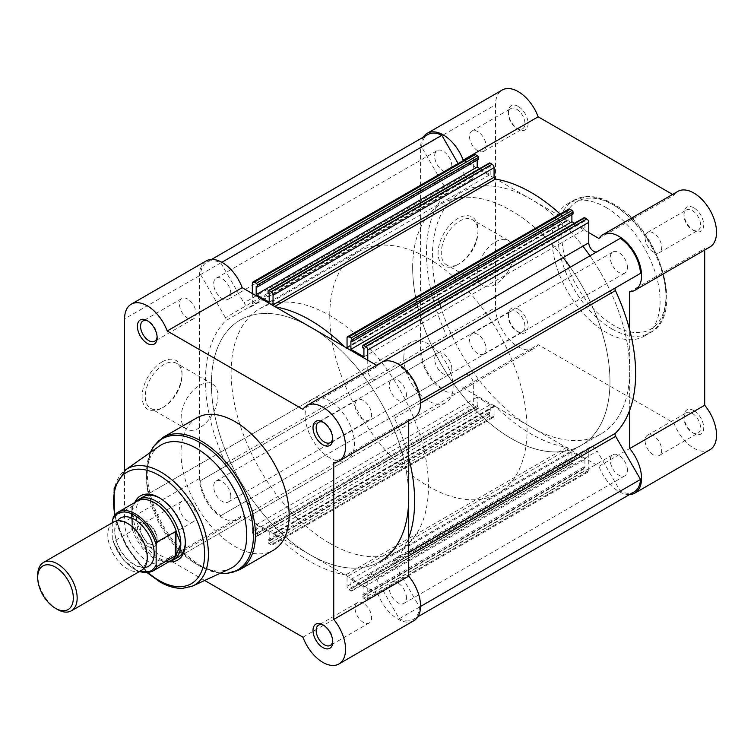 <?xml version="1.0" encoding="UTF-8"?>
<svg xmlns="http://www.w3.org/2000/svg" width="754" height="754" viewBox="0 0 754 754"><rect width="100%" height="100%" fill="white"/><g stroke="black" fill="none" stroke-linecap="round" stroke-linejoin="round"><path stroke-width="0.57" stroke-dasharray="3.77 2.83" d="M332.712 640.9A11.725 6.767 -120 0 0 332.75 640.042A11.725 6.767 -120 0 0 324.456 625.688L322.882 624.783L324.456 625.688A11.725 6.767 -120 0 0 323.702 625.292M332.712 438.112A11.725 6.767 -120 0 0 332.75 437.263A11.725 6.767 -120 0 0 324.456 422.909L322.882 421.995L324.456 422.909A11.725 6.767 -120 0 0 323.702 422.513M147.266 546.179A13.949 8.058 60 0 1 137.398 529.091A13.949 8.058 60 0 1 147.266 523.389L147.266 523.389A13.949 8.058 60 0 1 157.134 540.477A13.949 8.058 60 0 1 147.266 546.179M148.84 524.303L147.266 523.389L148.84 524.303A11.725 6.767 -120 0 0 142.987 523.719A11.725 6.767 -120 0 0 141.187 533.116A11.725 6.767 -120 0 0 148.84 543.446A11.725 6.767 -120 0 0 154.702 544.02A11.725 6.767 -120 0 0 157.134 538.658A11.725 6.767 -120 0 0 148.84 524.303L148.84 524.303M157.096 336.727A11.725 6.767 -120 0 0 157.134 335.869A11.725 6.767 -120 0 0 148.84 321.515L147.266 320.61L148.84 321.515A11.725 6.767 -120 0 0 148.086 321.119M162.063 361.929A28.228 16.296 120 0 0 142.101 396.5A28.228 16.296 120 0 0 162.063 408.018L162.063 408.018A28.228 16.296 120 0 0 182.025 373.447A28.228 16.296 120 0 0 162.063 361.929M163.646 407.113L162.063 408.018L163.646 407.113A25.994 15.005 -60 0 1 150.64 408.395A25.994 15.005 -60 0 1 146.662 387.565A25.994 15.005 -60 0 1 163.646 364.663A25.994 15.005 -60 0 1 176.643 363.371A25.994 15.005 -60 0 1 182.025 375.275A25.994 15.005 -60 0 1 163.646 407.113L163.646 407.113M168.971 561.721A37.116 21.432 60 0 1 159.103 558.252A37.116 21.432 60 0 1 134.787 502.513M185.333 542.164A34.882 20.141 -120 0 0 185.343 541.278A34.882 20.141 -120 0 0 160.687 498.554L159.103 497.64L160.687 498.554A34.882 20.141 -120 0 0 159.905 498.121M312.344 399.196L143.241 496.829A34.882 20.141 -120 0 0 137.897 524.775A34.882 20.141 -120 0 0 160.677 555.519A34.882 20.141 -120 0 0 178.123 557.244L347.226 459.61A34.882 20.141 -120 0 0 352.57 431.665A34.882 20.141 -120 0 0 329.781 400.921A34.882 20.141 -120 0 0 312.344 399.196A34.882 20.141 -120 0 0 307.001 427.15A34.882 20.141 -120 0 0 329.781 457.885A34.882 20.141 -120 0 0 347.226 459.61M199.556 427.848A25.994 15.005 -60 0 1 186.558 429.13A25.994 15.005 -60 0 1 182.572 408.3A25.994 15.005 -60 0 1 199.556 385.398A25.994 15.005 -60 0 1 212.553 384.106A25.994 15.005 -60 0 1 216.539 404.936A25.994 15.005 -60 0 1 199.556 427.848M206.2 260.922A32.092 18.53 -120 0 0 199.556 275.606L199.556 478.394A32.092 18.53 -120 0 0 222.242 517.696A32.092 18.53 -120 0 0 238.292 519.289A32.092 18.53 -120 0 0 242.175 515.529L167.19 558.818A32.092 18.53 -120 0 1 163.307 562.578A32.092 18.53 -120 0 1 147.266 560.985A32.092 18.53 -120 0 1 124.57 521.683L124.57 470.619M302.948 637.196L377.933 593.907A32.092 18.53 -120 0 0 397.858 619.081A32.092 18.53 -120 0 0 413.908 620.674M363.334 400.468A11.725 6.767 -120 0 0 357.471 399.884A11.725 6.767 -120 0 0 355.671 409.281A11.725 6.767 -120 0 0 363.334 419.601A11.725 6.767 -120 0 0 369.187 420.185A11.725 6.767 -120 0 0 370.987 410.798A11.725 6.767 -120 0 0 363.334 400.468M187.718 299.074A11.725 6.767 -120 0 0 181.855 298.499A11.725 6.767 -120 0 0 180.055 307.886A11.725 6.767 -120 0 0 187.718 318.216A11.725 6.767 -120 0 0 193.571 318.791A11.725 6.767 -120 0 0 195.371 309.404A11.725 6.767 -120 0 0 187.718 299.074M187.718 501.862A11.725 6.767 -120 0 0 181.855 501.278A11.725 6.767 -120 0 0 180.055 510.675A11.725 6.767 -120 0 0 187.718 520.995A11.725 6.767 -120 0 0 193.571 521.579A11.725 6.767 -120 0 0 195.371 512.192A11.725 6.767 -120 0 0 187.718 501.862M363.334 603.247A11.725 6.767 -120 0 0 357.471 602.672A11.725 6.767 -120 0 0 355.671 612.059A11.725 6.767 -120 0 0 363.334 622.389A11.725 6.767 -120 0 0 369.187 622.974A11.725 6.767 -120 0 0 370.987 613.577A11.725 6.767 -120 0 0 363.334 603.247M159.358 446.066A70.876 40.923 -120 0 0 146.474 477.367A70.876 40.923 -120 0 0 196.596 564.171A70.876 40.923 -120 0 0 230.14 568.667M150.489 452.315A75.645 43.675 -120 0 0 146.474 473.474A75.645 43.675 -120 0 0 199.961 566.122L196.596 564.171L199.961 566.122A75.645 43.675 -120 0 0 220.3 573.219M196.841 417.867A76.465 44.147 -120 0 0 185.126 479.139A76.465 44.147 -120 0 0 235.069 546.518A76.465 44.147 -120 0 0 273.306 550.307M329.781 543.323A139.528 80.555 -120 0 0 399.545 550.241A139.528 80.555 -120 0 0 381.637 362.41A139.528 80.555 -120 0 0 329.781 315.483A139.528 80.555 -120 0 0 260.026 308.575A139.528 80.555 -120 0 0 238.632 420.374A139.528 80.555 -120 0 0 329.781 543.323M408.715 497.753A139.528 80.555 -120 0 0 310.054 326.868A139.528 80.555 -120 0 0 240.29 319.96A139.528 80.555 -120 0 0 218.905 431.769A139.528 80.555 -120 0 0 310.054 554.718A139.528 80.555 -120 0 0 379.818 561.626A139.528 80.555 -120 0 0 408.715 497.753A139.528 80.555 -120 0 0 347.811 357.339A139.528 80.555 -120 0 0 240.29 319.96A139.528 80.555 -120 0 0 211.393 383.833A139.528 80.555 -120 0 0 272.298 524.247A139.528 80.555 -120 0 0 379.818 561.626L600.815 434.04A139.528 80.555 60 0 1 531.052 427.132A139.528 80.555 60 0 1 439.902 304.173A139.528 80.555 60 0 1 461.288 192.374A139.528 80.555 60 0 1 531.052 199.282A139.528 80.555 60 0 1 582.87 246.172M204.664 580.457L167.19 558.818M377.933 593.907L242.175 515.529M408.715 420.892L408.715 419.375A32.092 18.53 -120 0 0 413.908 417.895M381.816 362.306A32.092 18.53 -120 0 0 377.933 366.067L302.948 409.356M376.623 365.304L377.933 366.067M408.715 419.375L333.73 462.664M113.581 522.004A27.907 16.107 -120 0 0 107.803 534.784A27.907 16.107 -120 0 0 119.98 562.861A27.907 16.107 -120 0 0 141.488 570.344M57.436 609.43A27.907 16.107 60 0 1 37.7 575.255M117.464 520.769A27.907 16.107 -120 0 0 114.702 530.797A27.907 16.107 -120 0 0 124.674 556.348A27.907 16.107 -120 0 0 144.504 567.592M403.776 358.207A34.882 20.141 -120 0 0 419.007 393.305A34.882 20.141 -120 0 0 445.887 402.655A34.882 20.141 -120 0 0 453.107 386.679A34.882 20.141 -120 0 0 437.886 351.581A34.882 20.141 -120 0 0 411.005 342.231A34.882 20.141 -120 0 0 403.776 358.207M113.185 517.301L132.365 506.16L131.479 515.416A34.882 20.141 -120 0 0 144.429 547.96A34.882 20.141 -120 0 0 169.688 561.278A34.882 20.141 -120 0 0 169.763 561.259M412.664 267.632A139.528 80.555 -120 0 0 473.569 408.046A139.528 80.555 -120 0 0 581.08 445.425A139.528 80.555 -120 0 0 609.977 381.552A139.528 80.555 -120 0 0 590.457 302.26A139.528 80.555 -120 0 0 441.561 203.759A139.528 80.555 -120 0 0 412.664 267.632M329.781 315.483A139.528 80.555 -120 0 0 390.685 455.897A139.528 80.555 -120 0 0 498.206 493.276A139.528 80.555 -120 0 0 527.103 429.403A139.528 80.555 -120 0 0 507.583 350.11A139.528 80.555 -120 0 0 358.687 251.61A139.528 80.555 -120 0 0 329.781 315.483M112.732 522.494L112.732 539.694A33.072 19.095 -120 0 0 139.518 571.475M131.875 506.32L131.875 530.891L113.524 541.485L112.893 540.995L123.571 560.165L139.028 571.758M152.317 571.334A34.184 19.736 60 0 1 113.524 541.485L112.732 539.694M132.365 506.16L132.365 530.25L131.875 530.891M135.579 502.051A34.882 20.141 -120 0 0 135.532 502.117A34.882 20.141 -120 0 0 131.479 515.416L132.365 530.25M132.252 528.969A34.184 19.736 -120 0 0 167.69 561.636A34.184 19.736 -120 0 0 171.516 560.25M137.332 501.042A34.184 19.736 -120 0 0 134.221 503.663A34.184 19.736 -120 0 0 132.252 506.726M518.224 106.437A13.949 8.058 -120 0 0 508.356 112.129A13.949 8.058 -120 0 0 518.224 129.217L518.224 129.217A13.949 8.058 -120 0 0 528.092 123.524A13.949 8.058 -120 0 0 518.224 106.437M516.65 128.312L518.224 129.217L516.65 128.312A11.725 6.767 60 0 1 508.356 113.958A11.725 6.767 60 0 1 510.788 108.585A11.725 6.767 60 0 1 516.65 109.17A11.725 6.767 60 0 1 524.303 119.5A11.725 6.767 60 0 1 522.503 128.887A11.725 6.767 60 0 1 516.65 128.312M693.84 207.821A13.949 8.058 -120 0 0 683.972 213.523A13.949 8.058 -120 0 0 693.84 230.611L693.84 230.611A13.949 8.058 -120 0 0 703.708 224.909A13.949 8.058 -120 0 0 693.84 207.821M692.266 229.697L693.84 230.611L692.266 229.697A11.725 6.767 60 0 1 683.972 215.342A11.725 6.767 60 0 1 686.404 209.98A11.725 6.767 60 0 1 692.266 210.555A11.725 6.767 60 0 1 699.919 220.884A11.725 6.767 60 0 1 698.119 230.281A11.725 6.767 60 0 1 692.266 229.697M693.84 410.61A13.949 8.058 -120 0 0 683.972 416.302A13.949 8.058 -120 0 0 693.84 433.39L693.84 433.39A13.949 8.058 -120 0 0 703.708 427.697A13.949 8.058 -120 0 0 693.84 410.61M692.266 432.485L693.84 433.39L692.266 432.485A11.725 6.767 60 0 1 683.972 418.131A11.725 6.767 60 0 1 686.404 412.758A11.725 6.767 60 0 1 692.266 413.343A11.725 6.767 60 0 1 699.919 423.673A11.725 6.767 60 0 1 698.119 433.06A11.725 6.767 60 0 1 692.266 432.485M518.224 309.215A13.949 8.058 -120 0 0 508.356 314.918A13.949 8.058 -120 0 0 518.224 332.005L518.224 332.005A13.949 8.058 -120 0 0 528.092 326.303A13.949 8.058 -120 0 0 518.224 309.215M516.65 331.091L518.224 332.005L516.65 331.091A11.725 6.767 60 0 1 508.356 316.737A11.725 6.767 60 0 1 510.788 311.374A11.725 6.767 60 0 1 516.65 311.949A11.725 6.767 60 0 1 524.303 322.278A11.725 6.767 60 0 1 522.503 331.675A11.725 6.767 60 0 1 516.65 331.091M459.62 263.57L458.046 264.484A28.228 16.296 120 0 0 478.008 229.913A28.228 16.296 120 0 0 458.046 218.387A28.228 16.296 120 0 0 438.083 252.958A28.228 16.296 120 0 0 458.046 264.484L459.62 263.57A25.994 15.005 -60 0 1 446.622 264.861A25.994 15.005 -60 0 1 442.636 244.023A25.994 15.005 -60 0 1 459.62 221.12A25.994 15.005 -60 0 1 472.617 219.829A25.994 15.005 -60 0 1 478.008 231.732A25.994 15.005 -60 0 1 459.62 263.57M495.538 241.855A25.994 15.005 -60 0 1 508.535 240.564A25.994 15.005 -60 0 1 512.513 261.393A25.994 15.005 -60 0 1 495.538 284.305A25.994 15.005 -60 0 1 482.541 285.587A25.994 15.005 -60 0 1 478.554 264.758A25.994 15.005 -60 0 1 495.538 241.855M629.524 494.577A32.092 18.53 60 0 1 598.93 466.321L463.173 387.933A32.092 18.53 60 0 1 459.29 391.694A32.092 18.53 60 0 1 434.558 383.098A32.092 18.53 60 0 1 420.553 350.798L420.553 148.02A32.092 18.53 60 0 1 423.22 137.237M463.173 387.933L538.158 344.644A32.092 18.53 60 0 1 534.275 348.405A32.092 18.53 60 0 1 509.544 339.809A32.092 18.53 60 0 1 495.538 307.509L495.538 104.721A32.092 18.53 60 0 1 502.183 90.037M598.93 238.471L673.916 195.182A32.092 18.53 60 0 1 677.799 191.422M653.388 454.926A11.725 6.767 60 0 1 645.735 444.596A11.725 6.767 60 0 1 647.526 435.209A11.725 6.767 60 0 1 653.388 435.784A11.725 6.767 60 0 1 661.051 446.114A11.725 6.767 60 0 1 659.25 455.501A11.725 6.767 60 0 1 653.388 454.926M477.772 353.532A11.725 6.767 60 0 1 470.119 343.202A11.725 6.767 60 0 1 471.919 333.815A11.725 6.767 60 0 1 477.772 334.399A11.725 6.767 60 0 1 485.435 344.719A11.725 6.767 60 0 1 483.634 354.116A11.725 6.767 60 0 1 477.772 353.532M477.772 150.753A11.725 6.767 60 0 1 470.119 140.423A11.725 6.767 60 0 1 471.919 131.026A11.725 6.767 60 0 1 477.772 131.611A11.725 6.767 60 0 1 485.435 141.94A11.725 6.767 60 0 1 483.634 151.328A11.725 6.767 60 0 1 477.772 150.753M653.388 252.138A11.725 6.767 60 0 1 645.735 241.808A11.725 6.767 60 0 1 647.526 232.421A11.725 6.767 60 0 1 653.388 233.005A11.725 6.767 60 0 1 661.051 243.325A11.725 6.767 60 0 1 659.25 252.722A11.725 6.767 60 0 1 653.388 252.138M606.037 207.482A76.465 44.147 60 0 1 655.98 274.861A76.465 44.147 60 0 1 644.265 336.133A76.465 44.147 60 0 1 606.037 332.344A76.465 44.147 60 0 1 556.084 264.965A76.465 44.147 60 0 1 567.8 203.693A76.465 44.147 60 0 1 606.037 207.482M570.231 267.218A139.528 80.555 60 0 1 590.457 302.26A139.528 80.555 60 0 1 581.08 445.425A139.528 80.555 60 0 1 511.316 438.517A139.528 80.555 60 0 1 420.166 315.568A139.528 80.555 60 0 1 441.561 203.759A139.528 80.555 60 0 1 511.316 210.677A139.528 80.555 60 0 1 563.134 257.566M589.958 255.832A139.528 80.555 60 0 1 610.193 290.874A139.528 80.555 60 0 1 629.713 370.167A139.528 80.555 60 0 1 600.815 434.04A139.528 80.555 -120 0 0 629.713 370.167L629.713 330.111M673.916 195.182L672.606 194.419M709.891 247.01A32.092 18.53 60 0 1 704.698 248.49L704.698 250.008M709.891 449.789A32.092 18.53 60 0 1 673.916 423.022L538.158 344.644M588.77 232.6L496.368 179.254M494.238 178.029L463.635 160.357M629.713 410.214L629.713 370.167A139.528 80.555 -120 0 0 610.193 290.874A139.528 80.555 -120 0 0 461.288 192.374A139.528 80.555 -120 0 0 432.391 256.247A139.528 80.555 -120 0 0 493.295 396.661A139.528 80.555 -120 0 0 600.815 434.04L498.206 493.276M598.93 466.321L673.916 423.022M629.713 291.789L704.698 248.49M408.715 537.809A147.897 85.39 60 0 1 394.436 560.853A2.79 1.612 -120 0 0 394.05 561.975A2.79 1.612 -120 0 0 394.625 563.926L419.516 607.036A30.697 17.719 60 0 1 413.211 619.468A30.697 17.719 60 0 1 399.29 618.714L376.189 578.714L597.187 451.118L620.288 491.127A30.697 17.719 60 0 0 634.208 491.872M367.773 360.195L367.773 370.365A6.975 4.024 -120 0 0 370.817 377.377A6.975 4.024 -120 0 0 376.189 379.253L399.29 365.916A30.697 17.719 60 0 1 419.516 400.958L394.625 415.331A2.79 1.612 -120 0 0 394.05 416.604A2.79 1.612 -120 0 0 394.436 418.168A147.897 85.39 60 0 1 408.715 457.706M446.67 335.832L225.672 463.418A2.79 1.612 60 0 1 226.059 464.992A2.79 1.612 60 0 1 225.474 466.264L446.472 338.669A2.79 1.612 -120 0 0 447.056 337.396A2.79 1.612 -120 0 0 446.67 335.832A147.897 85.39 60 0 1 446.67 193.147A2.79 1.612 -120 0 0 447.056 192.025A2.79 1.612 -120 0 0 446.472 190.074L225.474 317.67A2.79 1.612 60 0 1 226.059 319.611A2.79 1.612 60 0 1 225.672 320.742L446.67 193.147M627.441 267.463A12.139 7.012 -120 0 0 622.144 255.248A12.139 7.012 -120 0 0 612.785 251.996A12.139 7.012 -120 0 0 610.278 257.548A12.139 7.012 -120 0 0 615.575 269.772A12.139 7.012 -120 0 0 624.925 273.023A12.139 7.012 -120 0 0 627.441 267.463M406.444 395.058A12.139 7.012 -120 0 0 401.147 382.844A12.139 7.012 -120 0 0 391.788 379.582A12.139 7.012 -120 0 0 389.281 385.143A12.139 7.012 -120 0 0 394.578 397.358A12.139 7.012 -120 0 0 403.927 400.61A12.139 7.012 -120 0 0 406.444 395.058M451.825 166.069A12.139 7.012 -120 0 0 446.528 153.854A12.139 7.012 -120 0 0 437.179 150.602A12.139 7.012 -120 0 0 434.662 156.163A12.139 7.012 -120 0 0 439.959 168.378A12.139 7.012 -120 0 0 449.318 171.629A12.139 7.012 -120 0 0 451.825 166.069M230.828 293.664A12.139 7.012 -120 0 0 225.531 281.449A12.139 7.012 -120 0 0 216.172 278.198A12.139 7.012 -120 0 0 213.665 283.749A12.139 7.012 -120 0 0 218.962 295.973A12.139 7.012 -120 0 0 228.311 299.225A12.139 7.012 -120 0 0 230.828 293.664M451.825 368.857A12.139 7.012 -120 0 0 446.528 356.642A12.139 7.012 -120 0 0 437.179 353.39A12.139 7.012 -120 0 0 434.662 358.942A12.139 7.012 -120 0 0 439.959 371.156A12.139 7.012 -120 0 0 449.318 374.418A12.139 7.012 -120 0 0 451.825 368.857M230.828 496.452A12.139 7.012 -120 0 0 225.531 484.228A12.139 7.012 -120 0 0 216.172 480.977A12.139 7.012 -120 0 0 213.665 486.537A12.139 7.012 -120 0 0 218.962 498.752A12.139 7.012 -120 0 0 228.311 502.004A12.139 7.012 -120 0 0 230.828 496.452M627.441 470.251A12.139 7.012 -120 0 0 622.144 458.027A12.139 7.012 -120 0 0 612.785 454.775A12.139 7.012 -120 0 0 610.278 460.336A12.139 7.012 -120 0 0 615.575 472.551A12.139 7.012 -120 0 0 624.925 475.802A12.139 7.012 -120 0 0 627.441 470.251M406.444 597.837A12.139 7.012 -120 0 0 401.147 585.622A12.139 7.012 -120 0 0 391.788 582.371A12.139 7.012 -120 0 0 389.281 587.931A12.139 7.012 -120 0 0 394.578 600.146A12.139 7.012 -120 0 0 403.927 603.398A12.139 7.012 -120 0 0 406.444 597.837M254.315 535.067L475.312 407.48A2.79 1.612 60 0 1 473.333 404.059L252.336 531.655A2.79 1.612 -120 0 0 254.315 535.067L256.332 536.235A1.395 0.801 -120 0 0 257.029 536.301A1.395 0.801 -120 0 0 257.321 535.67L257.321 533.728L256.181 533.078L256.181 524.756L269.206 532.277L269.206 540.59L268.075 539.939L268.075 541.872A1.395 0.801 -120 0 0 269.055 543.587L271.082 544.756A2.79 1.612 -120 0 0 272.477 544.888A2.79 1.612 -120 0 0 273.052 543.615L273.052 534.02A1.395 0.801 60 0 1 273.344 533.38A1.395 0.801 60 0 1 274.381 533.719A147.897 85.39 -120 0 0 345.728 574.906A1.395 0.801 60 0 1 347.047 576.744L347.047 586.329A2.79 1.612 -120 0 0 349.027 589.751L351.044 590.919A1.395 0.801 -120 0 0 351.741 590.985A1.395 0.801 -120 0 0 352.033 590.344L573.031 462.758A1.395 0.801 60 0 1 572.738 463.399A1.395 0.801 60 0 1 572.041 463.324L351.044 590.919M269.055 543.587L490.062 415.991L492.079 417.16L271.082 544.756M620.288 238.321L597.187 251.657A6.975 4.024 -120 0 1 597.159 251.676M344.738 346.897A147.897 85.39 60 0 1 345.728 347.877A1.395 0.801 -120 0 0 346.765 348.207A1.395 0.801 -120 0 0 346.868 348.131M273.24 305.615A1.395 0.801 -120 0 0 274.381 306.68A147.897 85.39 60 0 1 275.37 306.85M252.336 293.551L252.336 303.711A6.975 4.024 60 0 1 250.893 306.906A6.975 4.024 60 0 1 243.919 302.882L464.916 175.286L458.13 163.543M225.474 317.67L200.583 274.56A30.697 17.719 60 0 1 206.898 262.128A30.697 17.719 60 0 1 220.818 262.873L243.919 302.882M225.672 463.418A147.897 85.39 60 0 1 225.672 320.742M252.336 531.655L252.336 511.231A6.975 4.024 -120 0 0 249.291 504.209A6.975 4.024 -120 0 0 243.919 502.343L220.818 515.679A30.697 17.719 60 0 1 200.583 480.637L225.474 466.264M220.818 515.679L464.916 374.747A6.975 4.024 -120 0 1 470.289 376.623A6.975 4.024 -120 0 1 473.333 383.635L473.333 404.059M586.791 471.844L365.794 599.43A2.79 1.612 -120 0 0 367.189 599.571A2.79 1.612 -120 0 0 367.773 598.299L588.77 470.703A2.79 1.612 60 0 1 588.186 471.976A2.79 1.612 60 0 1 586.791 471.844L584.774 470.675A1.395 0.801 60 0 1 583.784 468.969L362.787 596.555L362.787 594.623L363.918 595.274L363.918 586.961L350.902 579.44L350.902 587.752L352.033 588.412L352.033 590.344M362.787 596.555A1.395 0.801 -120 0 0 363.777 598.271L584.774 470.675M365.794 599.43L363.777 598.271M367.773 598.299L367.773 577.875A6.975 4.024 60 0 1 369.215 574.68A6.975 4.024 60 0 1 376.189 578.714M640.514 273.363L615.632 287.736M588.77 470.703L588.77 450.289A6.975 4.024 60 0 1 590.212 447.094A6.975 4.024 60 0 1 597.187 451.118M350.902 579.44L571.9 451.844L584.916 459.365L584.916 467.687L583.784 467.028L583.784 468.969M571.9 451.844L571.9 460.166L573.031 460.817L573.031 462.758M349.027 589.751L570.024 462.155L572.041 463.324M570.024 462.155A2.79 1.612 60 0 1 568.045 458.743L568.045 449.148L347.047 576.744M273.052 543.615L494.059 416.019L494.059 406.434A1.395 0.801 60 0 1 494.341 405.793A1.395 0.801 60 0 1 495.378 406.123A147.897 85.39 -120 0 0 566.725 447.32A1.395 0.801 60 0 1 568.045 449.148M494.059 416.019A2.79 1.612 60 0 1 493.474 417.301A2.79 1.612 60 0 1 492.079 417.16M490.062 415.991A1.395 0.801 60 0 1 489.073 414.285L268.075 541.872M269.206 532.277L490.204 404.681L490.204 413.003L489.073 412.344L489.073 414.285M490.204 404.681L477.188 397.169L477.188 405.482L478.319 406.133L478.319 408.074A1.395 0.801 60 0 1 478.027 408.715A1.395 0.801 60 0 1 477.329 408.64L256.332 536.235M475.312 407.48L477.329 408.64M441.816 388.084A30.697 17.719 60 0 1 421.59 353.042L446.472 338.669M200.583 274.56L421.59 146.964L446.472 190.074M421.59 146.964A30.697 17.719 60 0 1 427.895 134.532M252.336 283.297L473.333 155.701L473.333 176.125A6.975 4.024 60 0 1 471.891 179.32A6.975 4.024 60 0 1 464.916 175.286M473.333 155.701A2.79 1.612 60 0 1 473.917 154.429M477.188 160.037L477.188 158.726L478.319 159.377M269.206 302.156L490.204 174.56L479.78 168.538M490.204 174.56L490.204 166.248L489.073 165.588L489.073 163.656A1.395 0.801 60 0 1 489.365 163.015M560.147 214.004A147.897 85.39 60 0 1 566.725 220.281A1.395 0.801 -120 0 0 567.762 220.62A1.395 0.801 -120 0 0 568.045 219.98L347.047 347.566M347.047 337.981L568.045 210.385L568.045 219.98M568.045 210.385A2.79 1.612 60 0 1 568.629 209.112M571.9 214.72L571.9 213.41L573.031 214.061M574.501 223.222L584.916 229.244L584.916 220.922L583.784 220.272L583.784 218.33A1.395 0.801 60 0 1 584.077 217.699M362.787 347.867L583.784 220.272M363.918 348.518L584.916 220.922M363.918 356.831L584.916 229.244M350.902 340.997L571.9 213.41M268.075 293.183L489.073 165.588M269.206 293.834L490.204 166.248M256.181 286.313L477.188 158.726M220.818 262.873L221.846 262.279M200.583 480.637L421.59 353.042M257.321 533.728L478.319 406.133M256.181 533.078L477.188 405.482M256.181 524.756L477.188 397.169M269.206 540.59L490.204 413.003M268.075 539.939L489.073 412.344M352.033 588.412L573.031 460.817M350.902 587.752L571.9 460.166M363.918 586.961L584.916 459.365M363.918 595.274L584.916 467.687M362.787 594.623L583.784 467.028M399.29 618.714L620.288 491.127M419.516 607.036L420.553 606.442M419.516 400.958L420.43 400.431M399.29 365.916L400.204 365.388M239.583 569.77A76.465 44.147 60 0 1 201.356 565.981A76.465 44.147 60 0 1 151.403 498.601A76.465 44.147 60 0 1 163.128 437.329M192.713 585.99A67.163 38.774 60 0 1 160.932 581.73A67.163 38.774 60 0 1 117.539 524.143A67.163 38.774 60 0 1 125.645 469.817M199.556 478.394L124.57 521.683M199.556 275.606L124.57 318.895M114.872 514.85A64.382 37.172 -120 0 0 148.321 572.795M199.961 566.122L220.111 573.313M613.926 205.201A73.666 42.535 60 0 1 666.018 295.436A73.666 42.535 60 0 1 613.926 325.511A73.666 42.535 60 0 1 561.834 235.286A73.666 42.535 60 0 1 613.926 205.201M611.956 328.923A76.465 44.147 -120 0 0 650.184 332.712A76.465 44.147 -120 0 0 661.899 271.44A76.465 44.147 -120 0 0 611.956 204.07A76.465 44.147 -120 0 0 573.719 200.281A76.465 44.147 -120 0 0 562.003 261.544A76.465 44.147 -120 0 0 611.956 328.923M420.553 148.02L495.538 104.721M420.553 350.798L495.538 307.509M408.715 555.792L394.625 563.926M420.553 403.088L394.436 418.168M367.773 370.365L376.576 365.275M362.787 345.926L583.784 218.33M268.075 291.242L489.073 163.656M252.336 303.711L473.333 176.125M252.336 511.231L473.333 383.635M257.321 535.67L478.319 408.074M367.773 577.875L588.77 450.289M566.725 220.281L347.047 347.113M494.059 406.434L273.052 534.02M495.378 406.123L274.381 533.719M566.725 447.32L345.728 574.906M568.045 458.743L347.047 586.329M408.715 552.607L394.436 560.853M186.558 429.13L150.64 408.395M357.471 399.884L318.593 422.325M181.855 298.499L142.987 320.94M181.855 501.278L142.987 523.719M357.471 602.672L318.593 625.113M399.545 550.241L379.818 561.626M260.026 308.575L358.687 251.61M146.474 477.367L146.474 473.474L150.319 452.428M369.187 622.974L330.318 645.415M193.571 521.579L154.702 544.02M193.571 318.791L154.702 341.242M369.187 420.185L330.318 442.626M238.292 519.289L163.307 562.578M147.501 572.927L126.474 546.791L114.354 515.5M212.553 384.106L176.643 363.371M185.343 541.278L185.343 543.097M182.025 375.275L182.025 373.447M157.134 335.869L157.134 337.698M157.134 538.658L157.134 540.477M332.75 437.263L332.75 439.082M332.75 640.042L332.75 641.871M147.087 556.744C147.944 558.017 144.645 567.168 143.543 565.934L138.906 566.424C138.378 567.489 134.325 564.906 126.747 558.667C119.198 550.09 115.249 541.07 114.891 531.617C114.024 530.345 117.322 521.193 118.425 522.428C126.889 516.471 148.086 540.25 147.087 556.744M445.887 402.655L178.123 557.244M167.69 561.636L169.688 561.278M134.221 503.663L135.532 502.117M411.005 342.231L143.241 496.829M508.356 113.958L508.356 112.129M683.972 215.342L683.972 213.523M683.972 418.131L683.972 416.302M508.356 316.737L508.356 314.918M478.008 231.732L478.008 229.913M567.8 203.693L573.719 200.281L586.989 196.492C595.387 196.163 604.171 198.641 613.351 203.929C659.213 227.906 685.98 315.172 650.184 332.712L644.265 336.133M508.535 240.564L472.617 219.829M647.526 435.209L686.404 412.758M471.919 333.815L510.788 311.374M471.919 131.026L510.788 108.585M647.526 232.421L686.404 209.98M659.25 252.722L698.119 230.281M483.634 151.328L522.503 128.887M483.634 354.116L522.503 331.675M659.25 455.501L698.119 433.06M459.29 391.694L534.275 348.405M482.541 285.587L446.622 264.861M391.788 379.582L612.785 251.996M216.172 278.198L437.179 150.602M216.172 480.977L437.179 353.39M391.788 582.371L612.785 454.775M250.893 306.906L471.891 179.32M206.898 262.128L211.582 259.423M243.919 502.343L464.916 374.747M369.215 574.68L590.212 447.094M413.211 619.468L417.886 616.763M403.927 603.398L624.925 475.802M228.311 502.004L449.318 374.418M228.311 299.225L449.318 171.629M403.927 400.61L624.925 273.023M567.762 220.62L346.765 348.207M494.341 405.793L273.344 533.38M272.477 544.888L493.474 417.301M588.186 471.976L367.189 599.571M478.027 408.715L257.029 536.301M572.738 463.399L351.741 590.985"/><path stroke-width="1.13" d="M322.882 647.563A13.949 8.058 60 0 1 313.014 630.476A13.949 8.058 60 0 1 322.882 624.783L322.882 624.783A13.949 8.058 60 0 1 332.75 641.871A13.949 8.058 60 0 1 322.882 647.563M323.702 625.292A11.725 6.767 -120 0 0 318.593 625.113A11.725 6.767 -120 0 0 316.803 634.5A11.725 6.767 -120 0 0 324.456 644.83A11.725 6.767 -120 0 0 330.318 645.415A11.725 6.767 -120 0 0 332.712 640.9M322.882 444.785A13.949 8.058 60 0 1 313.014 427.697A13.949 8.058 60 0 1 322.882 421.995L322.882 421.995A13.949 8.058 60 0 1 332.75 439.082A13.949 8.058 60 0 1 322.882 444.785M323.702 422.513A11.725 6.767 -120 0 0 318.593 422.325A11.725 6.767 -120 0 0 316.803 431.722A11.725 6.767 -120 0 0 324.456 442.051A11.725 6.767 -120 0 0 330.318 442.626A11.725 6.767 -120 0 0 332.712 438.112M147.266 343.39A13.949 8.058 60 0 1 137.398 326.303A13.949 8.058 60 0 1 147.266 320.61L147.266 320.61A13.949 8.058 60 0 1 157.134 337.698A13.949 8.058 60 0 1 147.266 343.39M148.086 321.119A11.725 6.767 -120 0 0 142.987 320.94A11.725 6.767 -120 0 0 141.187 330.327A11.725 6.767 -120 0 0 148.84 340.657A11.725 6.767 -120 0 0 154.702 341.242A11.725 6.767 -120 0 0 157.096 336.727M134.787 502.513A37.116 21.432 60 0 1 159.103 497.64L159.103 497.64A37.116 21.432 60 0 1 185.343 543.097A37.116 21.432 60 0 1 168.971 561.721M159.905 498.121A34.882 20.141 -120 0 0 143.241 496.829L138.698 499.45A34.882 20.141 -120 0 0 135.579 502.051M204.664 580.457L302.948 637.196A32.092 18.53 -120 0 0 322.882 662.38A32.092 18.53 -120 0 0 338.923 663.963A32.092 18.53 -120 0 0 333.73 619.43L333.73 462.664A32.092 18.53 -120 0 0 338.923 461.184A32.092 18.53 -120 0 0 338.923 424.125A32.092 18.53 -120 0 0 306.831 405.595A32.092 18.53 -120 0 0 302.948 409.356L167.19 330.978A32.092 18.53 -120 0 0 131.215 304.211A32.092 18.53 -120 0 0 124.57 318.895L124.57 470.619M230.14 568.667A70.876 40.923 -120 0 0 243.382 512.569A70.876 40.923 -120 0 0 196.596 448.432A70.876 40.923 -120 0 0 159.358 446.066L125.645 469.817A67.163 38.774 60 0 1 160.932 472.051A67.163 38.774 60 0 1 205.267 532.833A67.163 38.774 60 0 1 192.713 585.99L230.14 568.667M239.583 569.77L273.306 550.307A76.465 44.147 -120 0 0 285.021 489.035A76.465 44.147 -120 0 0 235.069 421.656A76.465 44.147 -120 0 0 196.841 417.867L163.128 437.329A76.465 44.147 60 0 1 201.356 441.118A76.465 44.147 60 0 1 251.308 508.498A76.465 44.147 60 0 1 239.583 569.77L226.445 573.549L220.111 573.313M376.623 365.304L242.175 287.679A32.092 18.53 -120 0 0 206.2 260.922L131.215 304.211M338.923 461.184L413.908 417.895A32.092 18.53 -120 0 0 413.908 380.836A32.092 18.53 -120 0 0 381.816 362.306L306.831 405.595M408.715 420.892L408.715 576.141L333.73 619.43M338.923 663.963L413.908 620.674A32.092 18.53 -120 0 0 408.715 576.141M169.763 561.259A34.882 20.141 -120 0 0 173.58 559.864L178.123 557.244A34.882 20.141 -120 0 0 185.333 542.164M242.175 287.679L167.19 330.978M71.385 610.815L141.488 570.344A27.907 16.107 -120 0 0 147.266 557.564A27.907 16.107 -120 0 0 135.079 529.487A27.907 16.107 -120 0 0 113.581 522.004L43.478 562.475A27.907 16.107 60 0 1 64.985 569.958A27.907 16.107 60 0 1 77.162 598.035A27.907 16.107 60 0 1 71.385 610.815A27.907 16.107 60 0 1 57.436 609.43L55.513 608.318A25.184 14.543 -120 0 0 73.317 598.035A25.184 14.543 -120 0 0 55.513 567.187A25.184 14.543 -120 0 0 37.7 577.47A25.184 14.543 -120 0 0 55.513 608.318M37.7 577.47L37.7 575.255A27.907 16.107 60 0 1 43.478 562.475M144.504 567.592A27.907 16.107 -120 0 0 154.174 553.577A27.907 16.107 -120 0 0 139.66 523.229A27.907 16.107 -120 0 0 117.464 520.769M173.58 559.864A34.882 20.141 -120 0 0 180.809 543.898L175.974 555.434L156.936 566.546A34.184 19.736 60 0 1 152.317 571.334L171.516 560.25A34.184 19.736 -120 0 0 176.596 554.567M112.732 519.61L113.524 516.914A34.184 19.736 60 0 1 118.133 512.126A34.184 19.736 60 0 1 156.936 541.975L156.144 544.68A33.072 19.095 -120 0 0 134.438 515.189A33.072 19.095 -120 0 0 112.732 519.61L112.732 522.494M156.144 544.68L156.144 564.755L156.936 566.546M156.936 541.975L175.974 531.334L180.809 543.898A34.882 20.141 -120 0 0 165.578 508.79A34.882 20.141 -120 0 0 138.698 499.45M175.974 531.334L175.974 555.434M175.286 531.381L175.286 555.952M176.596 532.324A34.184 19.736 -120 0 0 137.332 501.042L118.133 512.126L113.185 517.301M423.22 137.237A32.092 18.53 60 0 1 427.198 133.326A32.092 18.53 60 0 1 443.248 134.919A32.092 18.53 60 0 1 463.173 160.093L538.158 116.804A32.092 18.53 60 0 0 518.224 91.62A32.092 18.53 60 0 0 502.183 90.037L427.198 133.326M588.77 232.6L598.93 238.471A32.092 18.53 60 0 1 602.814 234.711A32.092 18.53 60 0 1 618.855 236.304A32.092 18.53 60 0 1 639.826 264.588A32.092 18.53 60 0 1 634.906 290.299A32.092 18.53 60 0 1 629.713 291.789L629.713 330.111M602.814 234.711L677.799 191.422A32.092 18.53 60 0 1 693.84 193.015A32.092 18.53 60 0 1 714.801 221.29A32.092 18.53 60 0 1 709.891 247.01L634.906 290.299M563.134 257.566A139.528 80.555 60 0 1 570.231 267.218M582.87 246.172A139.528 80.555 60 0 1 589.958 255.832M672.606 194.419L538.158 116.804M629.524 494.577A32.092 18.53 60 0 0 634.906 493.078A32.092 18.53 60 0 0 629.713 448.545L704.698 405.256L704.698 250.008M704.698 405.256A32.092 18.53 60 0 1 709.891 449.789L634.906 493.078M496.368 179.254L494.238 178.029M629.713 448.545L629.713 410.214M615.632 287.736L420.43 400.431L615.632 287.736A2.79 1.612 -120 0 0 615.047 289.008A2.79 1.612 -120 0 0 615.434 290.582A147.897 85.39 60 0 1 615.434 433.258A2.79 1.612 -120 0 0 615.047 434.389A2.79 1.612 -120 0 0 615.632 436.33L408.715 555.792M367.773 349.941A2.79 1.612 -120 0 0 365.794 346.52L586.791 218.933A2.79 1.612 60 0 1 588.77 222.345L367.773 349.941L367.773 360.195M365.794 346.52L363.777 345.36A1.395 0.801 -120 0 0 363.079 345.285A1.395 0.801 -120 0 0 362.787 345.926L362.787 347.867L363.918 348.518L363.918 356.831L350.902 349.319L350.902 340.997L352.033 341.656L352.033 339.715A1.395 0.801 -120 0 0 351.044 338.009L349.027 336.84A2.79 1.612 -120 0 0 347.632 336.699A2.79 1.612 -120 0 0 347.047 337.981L347.047 347.566A1.395 0.801 -120 0 1 346.868 348.131M275.37 306.85A147.897 85.39 60 0 1 344.738 346.897M273.052 295.257A2.79 1.612 -120 0 0 271.082 291.845L492.079 164.249A2.79 1.612 60 0 1 494.059 167.671L273.052 295.257L273.052 304.852A1.395 0.801 -120 0 0 273.24 305.615M271.082 291.845L269.055 290.676A1.395 0.801 -120 0 0 268.358 290.601A1.395 0.801 -120 0 0 268.075 291.242L268.075 293.183L269.206 293.834L269.206 302.156L256.181 294.635L256.181 286.313L257.321 286.972L257.321 285.031A1.395 0.801 -120 0 0 256.332 283.325L477.329 155.729A1.395 0.801 60 0 1 478.319 157.445L257.321 285.031M254.315 282.156A2.79 1.612 -120 0 0 252.91 282.024L473.917 154.429A2.79 1.612 60 0 1 475.312 154.57L254.315 282.156L256.332 283.325M252.91 282.024A2.79 1.612 -120 0 0 252.336 283.297L252.336 293.551M408.715 457.706A147.897 85.39 60 0 1 408.715 537.809M379.818 561.626A139.528 80.555 -120 0 0 408.715 497.753M420.553 606.442L640.514 479.44L615.632 436.33M640.514 479.44A30.697 17.719 60 0 1 634.208 491.872L417.886 616.763M211.582 259.423L427.895 134.532A30.697 17.719 60 0 1 441.816 135.286L458.13 163.543M475.312 154.57L477.329 155.729M257.321 286.972L478.319 159.377L478.319 157.445M479.78 168.538L477.188 167.039L477.188 160.037M268.358 290.601L489.365 163.015A1.395 0.801 60 0 1 490.062 163.081L269.055 290.676M492.079 164.249L490.062 163.081M494.059 167.671L494.059 177.256A1.395 0.801 -120 0 0 495.378 179.094A147.897 85.39 60 0 1 560.147 214.004M347.632 336.699L568.629 209.112A2.79 1.612 60 0 1 570.024 209.244L349.027 336.84M351.044 338.009L572.041 210.413L570.024 209.244M572.041 210.413A1.395 0.801 60 0 1 573.031 212.128L352.033 339.715M352.033 341.656L573.031 214.061L573.031 212.128M350.902 349.319L571.9 221.723L571.9 214.72M571.9 221.723L574.501 223.222M363.079 345.285L584.077 217.699A1.395 0.801 60 0 1 584.774 217.765L363.777 345.36M586.791 218.933L584.774 217.765M588.77 222.345L588.77 242.769A6.975 4.024 -120 0 0 591.786 249.762A6.975 4.024 -120 0 0 597.159 251.676M400.204 365.388L620.288 238.321A30.697 17.719 60 0 1 640.514 273.363L420.43 400.431M256.181 294.635L477.188 167.039M221.846 262.279L441.816 135.286M220.3 573.219A75.645 43.675 -120 0 0 252.439 522.682A75.645 43.675 -120 0 0 199.961 442.598A75.645 43.675 -120 0 0 150.489 452.315M148.321 572.795A64.382 37.172 -120 0 0 159.103 580.514A64.382 37.172 -120 0 0 204.626 554.228A64.382 37.172 -120 0 0 159.103 475.378A64.382 37.172 -120 0 0 114.872 514.85M139.518 571.475A33.072 19.095 -120 0 0 156.144 564.755M615.434 290.582L420.553 403.088M376.576 365.275L588.77 242.769M347.047 347.113L346.077 347.669M495.378 179.094L274.729 306.482M494.059 177.256L273.052 304.852M615.434 433.258L408.715 552.607M147.501 572.927L159.678 581.786C167.69 586.405 175.38 588.591 182.76 588.337L192.713 585.99M114.354 515.5L114.137 488.177L125.645 469.817M150.319 452.428L153.279 446.83L163.128 437.329M139.028 571.758L152.317 571.334"/></g></svg>
